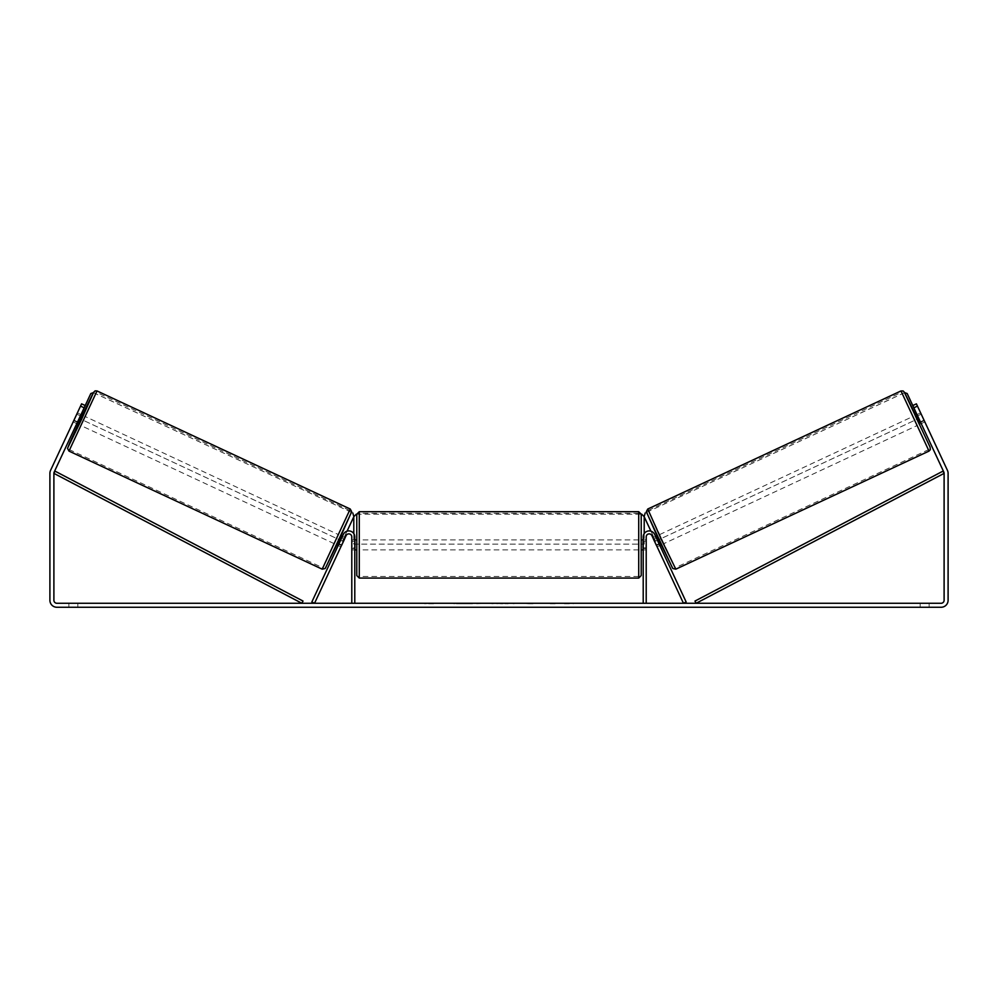 <?xml version="1.0" encoding="UTF-8"?>
<svg xmlns="http://www.w3.org/2000/svg" width="998" height="998" viewBox="0 0 998 998"><rect width="100%" height="100%" fill="white"/><g stroke="black" fill="none" stroke-linecap="round" stroke-linejoin="round"><path stroke-width="0.75" stroke-dasharray="4.99 3.74" d="M341.728 544.97L339.021 543.71L343.374 534.367A5.988 5.988 0 0 1 354.789 536.899L354.789 603.266L351.795 603.266L351.795 536.899A2.994 2.994 0 0 0 346.081 535.627A2.994 2.994 0 0 1 351.795 536.899L351.795 549.873L351.795 536.899A2.994 2.994 0 0 0 346.081 535.627L340.892 546.779L338.172 545.519L339.021 543.71L338.172 545.519L340.892 546.779L346.081 535.627L314.545 603.266L311.838 601.994L343.374 534.367A5.988 5.988 0 0 1 354.789 536.899L354.789 547.877L354.789 536.899A5.988 5.988 0 0 0 343.374 534.367L339.021 543.71L341.728 544.97M354.789 547.877L354.789 549.873L354.789 547.877L351.795 547.877L354.789 547.877M656.272 544.97L658.979 543.71L659.828 545.519L654.626 534.367A5.988 5.988 0 0 0 643.211 536.899L643.211 603.266L646.205 603.266L646.205 536.899A2.994 2.994 0 0 1 651.919 535.627A2.994 2.994 0 0 0 646.205 536.899L646.205 547.877L646.205 536.899A2.994 2.994 0 0 1 651.919 535.627L657.108 546.779L659.828 545.519L657.108 546.779L651.919 535.627L683.455 603.266L686.162 601.994L654.626 534.367A5.988 5.988 0 0 0 643.211 536.899L643.211 547.877L643.211 536.899A5.988 5.988 0 0 1 654.626 534.367L658.979 543.71L656.272 544.97M646.205 547.877L646.205 549.873L646.205 547.877L643.211 547.877L643.211 549.873L643.211 547.877L646.205 547.877M915.166 415.442L919.383 424.487L924.809 421.954L920.905 413.496M917.012 414.582L920.58 412.91M924.26 420.632L920.181 422.528L917.174 416.079L921.241 414.17M924.56 421.331L924.809 421.954M655.611 536.475L652.892 537.735L653.553 539.007L656.721 537.523L659.728 543.985L656.559 545.457L657.108 546.779M656.946 535.839L661.637 544.671L657.42 535.627M653.49 539.032L656.21 537.76M659.216 544.222L656.509 545.482M656.559 545.457L653.553 539.007M920.618 422.329L924.148 420.682M921.142 414.22L917.611 415.867M917.174 416.079L920.181 422.528M656.721 537.523L659.728 543.985M659.616 544.035L656.609 537.573M663.895 543.623L659.678 534.566L663.895 543.623L917.112 425.535L912.896 416.49L917.112 425.535M659.678 534.566L912.896 416.49M675.172 567.812L648.388 510.377L675.172 567.812L928.402 449.736L901.618 392.301L928.402 449.736M648.388 510.377L901.618 392.301M456.385 603.266L473.214 603.266L456.385 603.266M456.385 603.765L473.214 603.765L456.385 603.765M929.138 603.266L929.138 607.258L920.156 607.258L929.138 607.258L929.138 603.266L920.156 603.266L929.138 603.266M77.844 603.266L77.844 607.258L68.862 607.258L77.844 607.258L77.844 603.266L68.862 603.266L77.844 603.266M73.44 421.331L73.191 421.954L76.771 423.626L77.619 421.817L74.002 420.121L81.599 403.841L85.217 405.537L81.599 403.841L73.153 421.929L74.002 420.121L77.619 421.817L76.771 423.626L73.153 421.929M547.653 603.266L555.212 603.266M555.212 603.765L547.653 603.765M506.735 603.266L499 603.266M56.886 603.266L941.114 603.266A2.994 2.994 0 0 0 944.108 600.272L944.108 473.364A2.994 2.994 0 0 0 943.834 472.091L912.783 405.537L916.401 403.841L947.451 470.407A6.986 6.986 0 0 1 948.1 473.364L948.1 600.272A6.986 6.986 0 0 1 941.114 607.258L56.886 607.258A6.986 6.986 0 0 1 49.9 600.272L49.9 473.364A6.986 6.986 0 0 1 50.549 470.407L81.599 403.841L85.217 405.537L54.166 472.091A2.994 2.994 0 0 0 53.892 473.364L53.892 600.272A2.994 2.994 0 0 0 56.886 603.266M573.351 603.266L568.86 603.266M427.643 603.266L433.631 603.266L427.643 603.266M492.887 603.266L476.034 603.765L492.887 603.266M912.783 405.537L916.401 403.841L912.783 405.537L921.229 423.626L916.962 414.594M85.217 405.537L81.038 414.594M68.862 603.266L68.862 607.258L68.862 603.266M920.381 421.817L923.998 420.121L920.381 421.817M920.156 603.266L920.156 607.258L920.156 603.266M460.303 603.266L466.702 603.266M453.841 603.765L460.465 603.266L453.841 603.765M460.303 603.765L466.702 603.765M568.86 603.765L564.369 603.266M564.369 603.765L573.351 603.765M433.631 603.765L424.649 603.765L433.631 603.266M500.697 603.266L505.15 603.266M505.15 603.765L502.942 603.266M499 603.765L497.59 603.266M497.59 603.765L491.889 603.266M491.889 603.765L500.335 603.266M500.335 603.765L505.624 603.266M505.624 603.765L514.07 603.266M514.07 603.765L508.182 603.266M508.182 603.765L506.735 603.765M502.942 603.765L500.697 603.765M532.895 603.765L528.728 603.266M528.728 603.765L519.609 603.266L528.878 603.266M528.878 603.765L533.032 603.765M356.785 514.195L356.785 575.572M641.215 575.572L641.215 514.195M354.789 548.438L351.795 548.438L355.288 548.438L355.288 541.315L355.288 548.438L355.288 541.315L351.795 541.315L351.795 539.893L351.795 541.315L354.789 541.315M643.211 548.438L646.205 548.438L646.205 539.893L646.205 549.873L646.205 548.438L642.712 548.438L642.712 541.315L642.712 548.438L642.712 541.315L646.205 541.315L643.211 541.315M351.795 548.438L351.795 541.315L351.795 548.438M638.72 511.7L638.72 578.067M359.28 578.067L359.28 511.7M644.209 533.581L644.209 544.135L353.791 544.135L353.791 516.69L356.286 514.195L641.714 514.195L644.209 516.69L644.209 544.135L353.791 544.135L353.791 533.581M356.286 514.195L641.714 514.195M655.586 541.153L918.759 418.436L655.624 541.141L650.933 531.161M904.637 392.613L645.232 512.947L644.034 516.265L655.624 541.141M904.662 392.651L645.232 512.947M80.988 414.582L77.42 412.91L77.096 413.496M77.382 422.329L73.852 420.682L77.42 412.91M76.858 414.22L80.389 415.867M73.191 421.954L73.852 420.682M340.892 546.779L341.441 545.457L338.272 543.985L341.279 537.523L344.447 539.007L345.108 537.735L342.389 536.475M341.054 535.839L336.363 544.671L340.58 535.627M338.784 544.222L341.491 545.482M344.51 539.032L341.79 537.76M341.441 545.457L344.447 539.007M82.834 415.442L78.617 424.487M73.74 420.632L77.819 422.528L80.826 416.079L76.759 414.17M80.826 416.079L77.819 422.528M341.279 537.523L338.272 543.985M338.384 544.035L341.391 537.573M338.322 534.566L334.105 543.623L338.322 534.566L85.104 416.49L80.888 425.535L85.104 416.49M334.105 543.623L80.888 425.535M322.828 567.812L349.612 510.377L322.828 567.812L69.598 449.736L96.382 392.301L69.598 449.736M349.612 510.377L96.382 392.301M342.414 541.153L79.241 418.436L342.376 541.141L347.067 531.161M93.363 392.613L352.768 512.947L353.966 516.265L342.376 541.141M93.338 392.651L352.768 512.947M53.892 473.364L301.858 603.266L303.018 601.058L55.052 471.156L53.892 473.364M944.108 473.364L696.142 603.266L694.982 601.058L942.948 471.156L944.108 473.364M929.026 451.084L900.982 390.942M915.628 415.218L919.844 424.262L915.628 415.218M647.764 509.017L675.808 569.172M672.49 567.962L646.554 512.336M82.372 415.218L78.156 424.262L82.372 415.218M350.236 509.017L322.192 569.172M68.974 451.084L97.018 390.942M325.51 567.962L351.446 512.336M351.795 549.873L354.789 549.873L351.795 549.873M646.205 549.873L643.211 549.873L646.205 549.873M921.229 423.626L924.847 421.929M354.789 539.893L351.795 539.893M646.205 539.893L643.211 539.893M638.72 539.893L359.28 539.893M638.72 576.47L359.28 576.47M638.72 513.296L359.28 513.296M638.72 549.873L359.28 549.873"/><path stroke-width="1.5" d="M343.374 534.367A5.988 5.988 0 0 1 354.789 536.899L354.789 603.266L351.795 603.266L351.795 536.899A2.994 2.994 0 0 0 346.081 535.627L314.545 603.266L311.838 601.994L343.374 534.367M654.626 534.367A5.988 5.988 0 0 0 643.211 536.899L643.211 603.266L646.205 603.266L646.205 536.899A2.994 2.994 0 0 1 651.919 535.627L683.455 603.266L686.162 601.994L654.626 534.367M929.026 451.084L675.808 569.172L661.275 539.332L647.764 509.017L900.982 390.942L929.026 451.084L930.336 449.649L930.061 447.104L904.3 392.152L915.628 415.218L904.525 392.426L903.165 390.966L900.982 390.942M919.383 424.487L915.166 415.442L917.012 414.582M920.905 413.496L924.56 421.331M655.611 536.475L656.946 535.839M659.828 545.519L661.175 544.883M653.49 539.032L652.892 537.735M656.21 537.76L659.216 544.222M656.509 545.482L657.108 546.779M653.44 539.057L656.459 545.507M917.611 415.867L920.618 422.329M920.081 422.578L917.062 416.129M84.156 407.795L80.539 406.111L81.599 403.841L85.217 405.537L54.166 472.091A2.994 2.994 0 0 0 53.892 473.364L53.892 600.272A2.994 2.994 0 0 0 56.886 603.266L941.114 603.266A2.994 2.994 0 0 0 944.108 600.272L944.108 473.364A2.994 2.994 0 0 0 943.834 472.091L912.783 405.537L916.401 403.841L917.461 406.111L913.844 407.795M80.539 406.111L50.549 470.407A6.986 6.986 0 0 0 49.9 473.364L49.9 600.272A6.986 6.986 0 0 0 56.886 607.258L941.114 607.258A6.986 6.986 0 0 0 948.1 600.272L948.1 473.364A6.986 6.986 0 0 0 947.451 470.407L917.461 406.111M356.785 544.883L356.785 514.195L359.28 511.7L359.28 578.067L356.785 575.572L356.785 544.883M641.215 514.195L641.215 575.572L638.72 578.067L638.72 511.7L641.215 514.195M354.789 541.315L354.789 548.438M643.211 548.438L643.211 541.315M353.791 533.581L353.791 516.69L356.286 514.195M641.714 514.195L644.209 516.69L644.209 533.581M916.962 414.594L907.194 393.549L904.637 392.613M912.783 405.537L907.194 393.549M645.195 512.972L644.159 516.627M644.209 516.752L650.933 531.161M904.662 392.651L907.157 393.561M350.236 509.017L97.018 390.942L68.974 451.084L322.192 569.172L350.236 509.017L351.658 511.662L338.958 540.342L325.173 568.511L322.192 569.172M76.771 423.626L78.617 424.487L80.813 419.996L82.834 415.442L80.988 414.582M80.389 415.867L77.382 422.329M344.51 539.032L345.108 537.735M342.389 536.475L341.054 535.839M338.172 545.519L336.825 544.883M340.892 546.779L341.491 545.482M341.79 537.76L338.784 544.222M344.56 539.057L341.541 545.507M77.096 413.496L73.44 421.331M77.919 422.578L80.938 416.129M81.038 414.594L90.806 393.549L93.363 392.613M85.217 405.537L90.806 393.549M352.805 512.972L353.841 516.627M353.791 516.752L347.067 531.161M93.338 392.651L90.843 393.561M53.892 473.364L301.858 603.266L303.018 601.058L55.052 471.156L53.892 473.364M944.108 473.364L696.142 603.266L694.982 601.058L942.948 471.156L944.108 473.364M646.554 512.336L672.49 567.962M68.974 451.084L67.54 448.439L69.735 442.85L78.156 424.262L67.764 447.778L81.2 420.183L93.7 392.152L82.372 415.218L93.313 392.713L95.084 390.867L97.018 390.942M351.446 512.336L325.51 567.962M675.808 569.172L672.827 568.511L659.042 540.342L646.342 511.662L647.764 509.017M638.72 511.7L359.28 511.7M356.785 539.893L354.789 539.893M643.211 539.893L641.215 539.893M643.211 549.873L641.215 549.873M356.785 549.873L354.789 549.873M638.72 578.067L359.28 578.067"/></g></svg>

